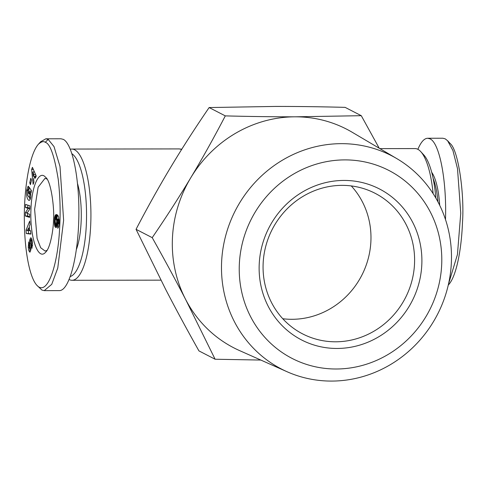 <?xml version="1.0" encoding="UTF-8"?>
<svg xmlns="http://www.w3.org/2000/svg" width="487" height="487" viewBox="0 0 487 487"><rect width="100%" height="100%" fill="white"/><g stroke="black" fill="none" stroke-linecap="round" stroke-linejoin="round"><path stroke-width="0.73" d="M69.191 279.55A65.611 18.987 -90.1 0 0 72.033 280.287A65.611 18.987 -90.1 0 0 90.734 224.367A65.611 18.987 -90.1 0 0 71.845 149.065A65.611 18.987 -90.1 0 0 70.359 149.272M46.977 250.434L45.078 251.036L40.689 247.737L37.091 238.429L34.62 209.349L38.126 187.209L44.974 178.394L46.88 178.991M28.964 197.095L29.969 195.05L29.652 191.281L29.305 194.136L28.532 192.992L29.22 187.337L31.405 190.551L31.156 192.633L30.778 192.383L30.784 196.815C30.462 199.134 29.871 200.346 29.007 200.449C27.144 199.39 26.347 196.139 26.621 190.697L28.039 186.296A5.053 1.461 89.9 0 1 28.191 186.265A5.053 1.461 89.9 0 1 28.41 186.32A5.053 1.461 89.9 0 1 28.727 186.612L28.404 189.753A2.051 0.59 -90.1 0 0 28.252 189.607A2.051 0.59 -90.1 0 0 28.167 189.583A2.051 0.59 -90.1 0 0 27.832 189.942L27.704 195.208L28.964 197.095L30.748 197.089M29.987 192.755L30.815 192.749M30.778 192.383L31.18 192.383M28.873 250.702L28.276 247.323L28.757 241.96L29.61 249.277A1.096 0.317 -90.1 0 0 29.622 249.283A1.096 0.317 -90.1 0 0 29.664 249.295A1.096 0.317 -90.1 0 0 29.969 247.877L29.573 243.616A4.097 1.187 89.9 0 1 29.677 240.353L30.523 237.9L31.679 238.66L32.489 242.295L31.972 248.34L31.485 245.527C31.801 243.476 31.594 241.923 30.87 240.858L30.784 240.888A1.096 0.317 -90.1 0 0 30.547 242.282L30.949 246.629A4.097 1.187 89.9 0 1 30.961 248.954L30.091 251.998L29.786 252.169L28.873 250.702L30.687 250.695M28.276 247.323L29.019 247.317M30.784 249.289L30.876 249.746M56.681 227.131A6.599 1.911 89.9 0 1 55.975 227.599A6.599 1.911 89.9 0 1 55.688 227.532A6.599 1.911 89.9 0 1 54.879 226.418L54.307 222.504L54.635 217.299L55.518 214.974L56.772 214.615L57.837 215.388L58.623 216.91L59.189 222.09L58.769 226.589L57.783 228.336L57.813 223.801L58.355 221.67L57.99 220.325L57.168 219.436L57.484 223.277L56.681 227.131M76.441 249.338A43.933 12.717 -90.1 0 0 81.159 221.171A43.933 12.717 -90.1 0 0 77.591 183.83M36.872 285.291C47.549 297.161 57.862 264.264 59.548 229.426C60.625 213.379 60.193 196.76 58.263 179.569C54.477 155.956 50.143 143.531 45.254 142.295C43.562 140.956 41.243 141.632 38.303 144.316C28.672 155.481 23.735 192.706 24.368 221.646C24.581 248.413 29.086 276.793 36.872 285.291L41.87 290.039L44.214 290.636L51.738 284.335L57.764 268.057L63.62 220.301L59.998 166.505L54.014 146.587L48.183 139.398L45.839 138.795L40.61 141.79M44.214 290.636L59.353 290.611C68.935 290.836 77.823 258.274 78.784 219.448C79.862 180.659 72.788 144.012 63.322 139.373L60.978 138.777L45.839 138.795M71.985 153.764A62.099 17.97 89.9 0 1 86.363 223.856A62.099 17.97 89.9 0 1 70.365 276.5M396.911 158.677L352.101 132.208A123.022 116.46 117.3 0 0 295.274 116.813L361.281 115.693L345.113 107.359C320.373 106.714 297.046 106.41 275.143 106.434L209.136 107.554C195.232 127.856 182.394 147.811 170.608 167.412C158.853 187.026 147.336 207.663 136.05 229.322L165.513 289.083C175.649 308.667 186.789 329.273 198.94 350.896L215.108 359.236L185.644 299.468A123.022 116.46 117.3 0 0 239.501 350.567L287.044 371.721A120.033 113.629 117.3 0 0 451.382 262.207A120.033 113.629 117.3 0 0 396.911 158.677A120.033 113.629 117.3 0 0 221.591 262.536A120.033 113.629 117.3 0 0 287.044 371.721M190.746 177.798A123.022 116.46 117.3 0 0 172.416 238.654A123.022 116.46 117.3 0 0 185.644 299.468C175.661 280.171 164.521 259.571 152.218 237.656C166.298 217.074 179.143 197.119 190.746 177.798C202.342 158.47 213.86 137.833 225.304 115.888C250.367 116.533 273.694 116.843 295.274 116.813A123.022 116.46 117.3 0 0 190.746 177.798M239.324 264.593A105.709 100.072 -62.7 0 1 344.893 159.894A105.709 100.072 -62.7 0 1 441.703 264.301A105.709 100.072 -62.7 0 1 336.133 369A105.709 100.072 -62.7 0 1 239.324 264.593M351.267 185.924A79.083 74.864 -62.7 0 1 370.911 240.974A79.083 74.864 -62.7 0 1 282.777 318.735M414.534 263.473A79.083 74.864 -62.7 0 1 302.585 333.869A79.083 74.864 -62.7 0 1 263.132 263.686A79.083 74.864 -62.7 0 1 375.081 193.29A79.083 74.864 -62.7 0 1 414.534 263.473M421.821 264.331A84.945 80.41 117.3 0 0 344.035 180.433A84.945 80.41 117.3 0 0 259.206 264.563A84.945 80.41 117.3 0 0 336.992 348.461A84.945 80.41 117.3 0 0 421.821 264.331M433.138 178.473A43.933 12.717 89.9 0 1 437.965 201.898M439.682 205.27A45.108 13.052 -90.1 0 0 431.695 172.301M417.87 149.314C420.938 142.034 424.22 138.345 427.708 138.253L442.847 138.229L445.191 138.825L447.608 140.749L452.922 150.513L457.506 168.685L460.751 213.203L457.445 254.506L448.46 284.256M427.708 138.253L430.051 138.85C439.584 143.008 446.786 180.64 445.495 219.564M379.89 148.626L415.027 148.578A65.611 18.987 89.9 0 1 420.768 151.64A65.611 18.987 89.9 0 1 433.126 193.625M435.816 198.02A62.099 17.97 -90.1 0 0 423.83 154.982L420.768 151.64M450.158 143.537C458.34 149.801 464.549 194.021 462.486 222.443C461.487 249.344 456.471 275.928 448.74 284.566L448.271 285.084M361.281 115.693L379.209 148.218M260.831 360.057L215.108 359.236M152.218 237.656L136.05 229.322M225.304 115.888L209.136 107.554M53.46 220.52C53.479 228.841 50.429 247.974 45.705 252.132C37.98 261.531 29.707 236.688 30.949 209.733C31.564 186.235 39.137 169.446 45.601 177.298C51.178 180.841 54.708 209.854 53.46 220.52M32.428 167.333L36.233 176.014L35.399 178.248L34.674 176.477L33.627 179.289L33.944 182.15L33.128 184.348L31.625 169.494L32.428 167.333M29.823 209.057L26.937 213.343L29.683 214.25L29.604 217.397L25.306 215.972L25.391 212.624L28.209 208.448L25.525 207.559L25.61 204.418L29.908 205.843L29.823 209.057M29.744 182.759L30.833 178.279L31.497 180.227L30.407 184.701L29.744 182.759L30.882 182.753M26.03 230.187L29.719 221.055L30.03 224.544L29.293 226.254L29.683 230.649L30.565 230.655L30.87 234.095L26.328 233.571L26.03 230.187L27.601 230.187M54.879 226.418L56.979 226.412M57.168 219.436L59.097 219.43M57.216 219.479L59.104 219.479M57.539 219.759L59.128 219.759M57.795 220.039L59.146 220.039M57.99 220.325L59.164 220.325M58.123 220.599L59.177 220.599M58.245 220.988L59.189 220.988M58.355 221.67L59.189 221.67M58.373 222.456L59.177 222.449M58.349 222.748L59.171 222.748M58.221 223.423L59.14 223.417M58.081 223.655L59.128 223.655M57.813 223.801L59.122 223.801M56.011 214.597L56.705 214.597M55.792 214.712L56.997 214.706M55.597 214.883L57.277 214.877M55.518 214.974L57.399 214.974M57.624 215.163L56.675 218.98M55.281 215.309L57.521 215.303M55.068 215.735L57.314 215.735M54.885 216.246L57.131 216.24M54.733 216.825L56.979 216.825M54.635 217.299L56.882 217.293M54.538 217.975L56.778 217.969M54.447 218.748L56.693 218.742M54.38 219.625L55.354 219.619M54.331 220.574L55.165 220.574M54.325 220.696L55.153 220.696M54.3 221.64L55.122 221.64M54.307 222.504L55.183 222.504M54.331 223.308L55.36 223.302M54.386 224.038L55.956 224.038M56.632 224.05L57.052 226.199M54.434 224.446L56.675 224.446M54.55 225.177L56.79 225.177M54.696 225.834L56.936 225.828M56.729 221.622L56.431 219.46L55.78 218.98L55.153 220.672L55.585 223.764L56.242 223.959L56.729 221.622L57.472 221.622M56.711 222.2L57.496 222.194M56.632 222.973L57.49 222.973M56.474 223.588L57.46 223.588M56.437 223.661L57.46 223.661M56.242 223.959L57.436 223.959M55.999 224.05L57.429 224.05M55.78 218.98L58.288 219.01L58.653 219.43M56.048 219.016L58.288 219.01M56.206 219.132L58.452 219.126M56.431 219.46L57.174 219.46M56.595 219.947L57.265 219.947M56.62 220.051L57.289 220.051M56.723 220.794L57.399 220.794M31.625 169.494L33.378 169.494M34.011 170.949L34.114 171.929M34.559 176.349L34.595 176.69M34.674 176.477L36.062 176.477M33.299 176.349L33.926 174.663L32.806 171.935L33.299 176.349L35.539 176.343L35.922 175.314M32.806 171.935L34.443 171.929M33.926 174.663L35.636 174.656M27.832 205.155L27.771 207.559L29.847 208.247M25.525 207.559L27.771 207.559M28.209 208.448L29.841 208.448M25.391 212.624L27.424 212.618M27.613 213.562L27.546 215.966L29.622 216.654M25.306 215.972L27.546 215.966M29.677 240.353L31.917 240.353A4.097 1.187 -90.1 0 0 31.85 240.852M31.345 245.838L32.507 245.838M30.523 237.9L31.162 237.9M29.798 239.604L31.984 239.598M32.02 239.726L31.917 240.353M28.039 186.296L28.349 186.296M26.724 189.839L27.881 189.839M29.208 197.095L30.091 199.5M31.119 190.131L30.979 191.275M28.532 192.992L29.445 192.992M29.652 191.281L31.32 191.275M29.397 227.405L29.147 228.007M28.313 230.649L28.569 233.571L30.851 233.827M26.328 233.571L28.569 233.571M28.77 230.649L28.538 228.007L27.4 230.643L29.683 230.649M28.538 228.007L29.445 228.007M181.797 149.192L178.784 148.912A65.611 18.987 89.9 0 1 181.541 149.606M45.254 142.295L48.183 139.398M29.573 243.616L30.669 243.61M29.969 247.877L31.004 247.871M31.485 245.527L32.532 245.527M26.621 190.697L27.607 190.691M160.929 280.159L72.033 280.287M447.62 140.737L450.165 143.513M40.847 141.528L38.309 144.322M29.664 249.295L30.931 249.289M30.87 240.858L32.27 240.852M178.784 148.912L71.845 149.065"/></g></svg>
